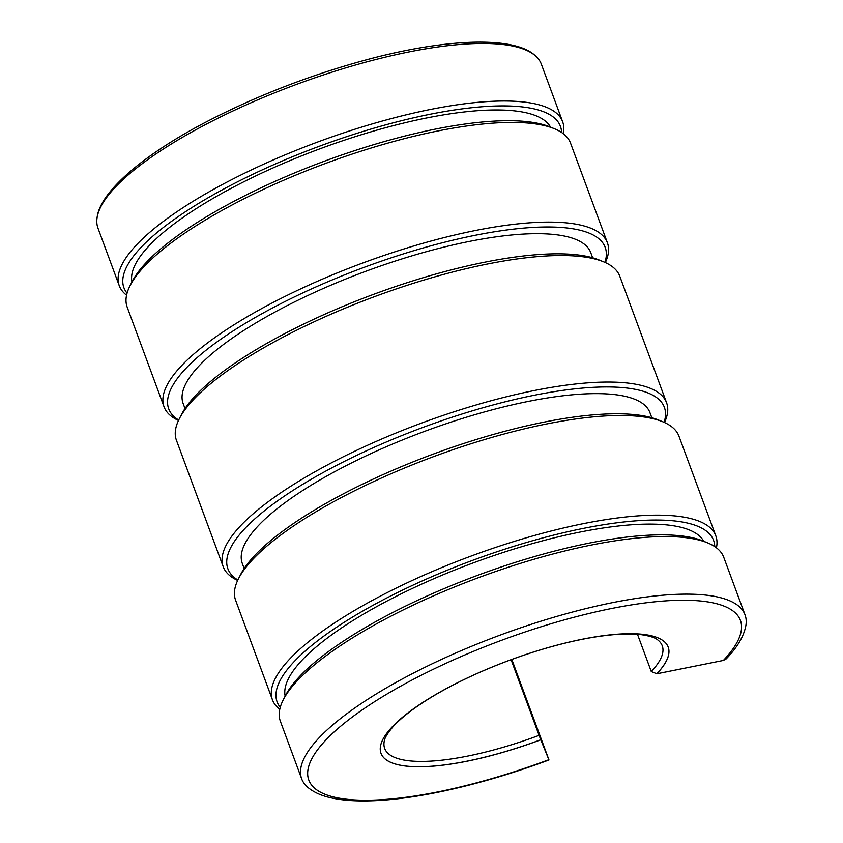 <?xml version="1.0" encoding="UTF-8"?>
<svg xmlns="http://www.w3.org/2000/svg" width="843" height="843" viewBox="0 0 843 843"><rect width="100%" height="100%" fill="white"/><g stroke="black" fill="none" stroke-linecap="round" stroke-linejoin="round"><path stroke-width="1.26" d="M563.24 133.658A236.367 65.944 159.7 0 0 562.629 121.719L541.332 64.152A236.367 65.944 159.7 0 0 535.147 55.596A236.367 65.944 159.7 0 0 499.045 44.11A236.367 65.944 159.7 0 0 255.577 100.791A236.367 65.944 159.7 0 0 97.093 217.642A236.367 65.944 159.7 0 0 97.967 228.158L119.263 285.724A236.367 65.944 159.7 0 0 126.566 295.198M562.629 121.719A236.367 65.944 159.7 0 0 520.342 101.676A236.367 65.944 159.7 0 0 260.561 165.628A236.367 65.944 159.7 0 0 119.263 285.724M164.048 406.811L127.177 307.137A236.367 65.944 -20.3 0 1 130.096 285.629A236.367 65.944 -20.3 0 1 299.876 173.437A236.367 65.944 -20.3 0 1 528.255 123.089A236.367 65.944 -20.3 0 1 554.336 128.694A236.367 65.944 -20.3 0 1 570.542 143.131L607.413 242.805A236.367 65.944 159.7 0 0 565.126 222.763A236.367 65.944 159.7 0 0 305.356 286.704A236.367 65.944 159.7 0 0 164.048 406.811A236.367 65.944 159.7 0 0 178.495 420.467M605.348 262.573A236.367 65.944 159.7 0 0 607.413 242.805M223.216 566.749L176.419 440.246A236.367 65.944 -20.3 0 1 179.338 418.739A236.367 65.944 -20.3 0 1 349.118 306.546A236.367 65.944 -20.3 0 1 577.497 256.198A236.367 65.944 -20.3 0 1 603.577 261.804A236.367 65.944 -20.3 0 1 619.784 276.241L666.581 402.754A236.367 65.944 159.7 0 0 624.294 382.711A236.367 65.944 159.7 0 0 364.513 446.653A236.367 65.944 159.7 0 0 223.216 566.749A236.367 65.944 159.7 0 0 237.652 580.416M664.505 422.522A236.367 65.944 159.7 0 0 666.581 402.754M272.458 699.869L235.587 600.195A236.367 65.944 -20.3 0 1 238.506 578.688A236.367 65.944 -20.3 0 1 408.286 466.495A236.367 65.944 -20.3 0 1 636.665 416.147A236.367 65.944 -20.3 0 1 662.735 421.753A236.367 65.944 -20.3 0 1 678.952 436.189L715.823 535.863A236.367 65.944 159.7 0 0 673.536 515.821A236.367 65.944 159.7 0 0 413.755 579.763A236.367 65.944 159.7 0 0 272.458 699.869A236.367 65.944 159.7 0 0 279.76 709.332M716.434 547.802A236.367 65.944 159.7 0 0 715.823 535.863M519.804 681.334A232.7 64.922 159.7 0 0 519.889 681.313L548.972 759.965C483.85 784.338 416.168 799.828 369.35 800.85C354.64 801.229 341.995 800.26 331.404 797.921C321.647 795.834 313.796 792.325 307.853 787.394A236.367 65.944 -20.3 0 1 301.668 778.837L280.371 721.271A236.367 65.944 -20.3 0 1 283.29 699.764A236.367 65.944 -20.3 0 1 453.07 587.571A236.367 65.944 -20.3 0 1 681.45 537.223A236.367 65.944 -20.3 0 1 707.53 542.839A236.367 65.944 -20.3 0 1 723.737 557.265L745.033 614.842A236.367 65.944 -20.3 0 1 745.907 625.348C743.958 636.128 737.372 647.319 726.15 658.931L723.357 660.448L656.855 673.768A153.12 42.719 159.7 0 0 668.214 647.108A153.12 42.719 159.7 0 0 640.817 634.126A153.12 42.719 159.7 0 0 472.533 675.549A153.12 42.719 159.7 0 0 381.004 753.357A153.12 42.719 159.7 0 0 408.391 766.34A153.12 42.719 159.7 0 0 540.784 739.796L511.143 659.69L540.763 739.743A153.12 42.719 159.7 0 1 408.37 766.287A153.12 42.719 159.7 0 1 380.994 753.326M301.668 778.837A236.367 65.944 -20.3 0 1 442.975 658.741A236.367 65.944 -20.3 0 1 702.746 594.8A236.367 65.944 -20.3 0 1 745.033 614.842M244.175 568.519L242.299 563.451A217.315 60.633 -20.3 0 1 372.216 453.018A217.315 60.633 -20.3 0 1 611.059 394.229A217.315 60.633 -20.3 0 1 649.942 412.659L651.818 417.728M185.007 408.57L183.131 403.502A217.315 60.633 -20.3 0 1 313.048 293.079A217.315 60.633 -20.3 0 1 551.891 234.28A217.315 60.633 -20.3 0 1 590.774 252.71L592.65 257.779M285.155 696.118A223.353 62.308 -20.3 0 1 423.565 583.272A223.353 62.308 -20.3 0 1 664.874 524.736A223.353 62.308 -20.3 0 1 703.736 541.28M131.961 281.983A223.353 62.308 -20.3 0 1 270.371 169.127A223.353 62.308 -20.3 0 1 511.68 110.602A223.353 62.308 -20.3 0 1 550.542 127.145M238.506 578.688L240.677 574.452A232.7 64.922 -20.3 0 1 407.822 463.998A232.7 64.922 -20.3 0 1 632.661 414.429A232.7 64.922 -20.3 0 1 658.33 419.951L662.735 421.753M664.094 422.332A232.7 64.922 159.7 0 0 622.735 387.59A232.7 64.922 159.7 0 0 345.282 460.942A232.7 64.922 159.7 0 0 237.852 580.005M604.926 262.384A232.7 64.922 159.7 0 0 563.567 227.642A232.7 64.922 159.7 0 0 286.114 300.993A232.7 64.922 159.7 0 0 178.684 420.056M179.338 418.739L181.508 414.503A232.7 64.922 -20.3 0 1 348.654 304.049A232.7 64.922 -20.3 0 1 573.493 254.481A232.7 64.922 -20.3 0 1 599.162 260.002L603.577 261.804M519.889 681.313L511.827 659.437M714.759 546.601A232.7 64.922 159.7 0 0 671.976 520.7A232.7 64.922 159.7 0 0 406.558 588.172A232.7 64.922 159.7 0 0 280.255 707.33M283.29 699.764L285.461 695.528A232.7 64.922 -20.3 0 1 452.607 585.074A232.7 64.922 -20.3 0 1 677.445 535.505A232.7 64.922 -20.3 0 1 703.125 541.027L707.53 542.839M130.096 285.629L132.267 281.383A232.7 64.922 -20.3 0 1 299.413 170.939A232.7 64.922 -20.3 0 1 524.251 121.36A232.7 64.922 -20.3 0 1 549.931 126.893L554.336 128.694M561.564 132.467A232.7 64.922 159.7 0 0 518.782 106.566A232.7 64.922 159.7 0 0 253.364 174.037A232.7 64.922 159.7 0 0 127.061 293.185M540.763 739.743L539.088 735.359A147.978 41.286 -20.3 0 1 411.142 761.008A147.978 41.286 -20.3 0 1 384.671 748.458A147.978 41.286 -20.3 0 1 384.292 740.955C384.534 740.323 384.292 736.866 393.291 726.466C402.374 716.55 416.611 705.876 436.01 694.453C458.055 681.639 483.028 670.069 510.932 659.763C537.507 650.048 562.776 642.935 586.749 638.436C609.457 634.294 627.645 633.04 641.291 634.684C655.011 636.728 657.055 639.531 657.645 639.837A147.978 41.286 -20.3 0 1 662.25 645.78A147.978 41.286 -20.3 0 1 651.27 671.544L656.855 673.768M540.784 739.796L548.856 759.701A230.097 64.194 -20.3 0 1 308.085 769.037A230.097 64.194 -20.3 0 1 575.685 616.823A230.097 64.194 -20.3 0 1 723.357 660.448M651.27 671.544L637.487 634.305M656.834 673.715A153.12 42.719 159.7 0 0 668.204 647.087M539.088 735.359L511.1 659.7M535.147 55.596C514.23 35.617 443.555 38.104 359.761 61.644C308.696 75.965 260.202 94.679 214.291 117.799C145.607 152.383 99.906 191.403 97.093 217.642"/></g></svg>
